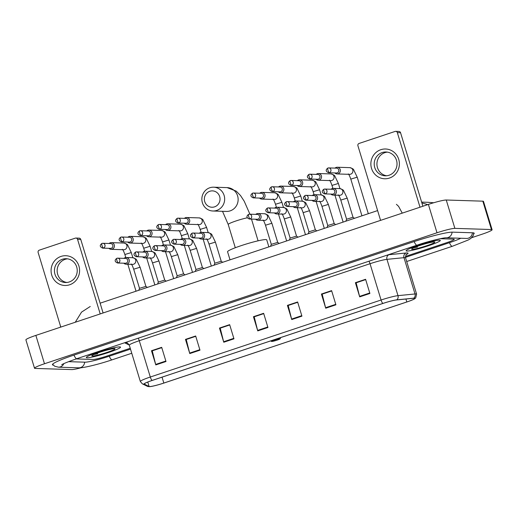 <?xml version="1.0" encoding="UTF-8"?>
<svg xmlns="http://www.w3.org/2000/svg" width="518" height="518" viewBox="0 0 518 518"><rect width="100%" height="100%" fill="white"/><g stroke="black" fill="none" stroke-linecap="round" stroke-linejoin="round"><path stroke-width="0.78" d="M439.517 240.177A17.865 1.709 163.1 0 0 420.363 244.716A17.865 1.709 163.1 0 0 406.112 250.816A17.865 1.709 163.1 0 0 406.889 251.068A17.865 1.709 163.1 0 0 426.049 246.529A17.865 1.709 163.1 0 0 440.3 240.43A17.865 1.709 163.1 0 0 439.517 240.177A17.865 1.709 163.1 0 0 420.363 244.716A17.865 1.709 163.1 0 0 406.112 250.816A17.865 1.709 163.1 0 0 406.889 251.068A17.865 1.709 163.1 0 0 426.049 246.529A17.865 1.709 163.1 0 0 440.3 240.43A17.865 1.709 163.1 0 0 439.517 240.177M119.723 346.892A17.865 1.709 163.1 0 0 100.57 351.424A17.865 1.709 163.1 0 0 86.318 357.53A17.865 1.709 163.1 0 0 87.102 357.783A17.865 1.709 163.1 0 0 106.255 353.244A17.865 1.709 163.1 0 0 120.506 347.144A17.865 1.709 163.1 0 0 119.723 346.892A17.865 1.709 163.1 0 0 100.57 351.424A17.865 1.709 163.1 0 0 86.318 357.53A17.865 1.709 163.1 0 0 87.102 357.783A17.865 1.709 163.1 0 0 106.255 353.244A17.865 1.709 163.1 0 0 120.506 347.144A17.865 1.709 163.1 0 0 119.723 346.892M414.27 298.226A11.908 1.14 -16.9 0 1 414.788 298.394A11.908 1.14 -16.9 0 1 406.818 301.968L163.83 383.048A11.908 1.14 -16.9 0 1 149.106 386.499L144.308 384.11A11.908 1.14 -16.9 0 1 144.218 384.019A11.908 1.14 -16.9 0 1 152.188 380.445L382.951 303.444A11.908 1.14 -16.9 0 1 396.49 299.961L413.513 298.264A11.908 1.14 -16.9 0 1 414.27 298.226M414.542 298.135A12.205 1.172 163.1 0 0 413.765 298.174L396.743 299.87A12.205 1.172 163.1 0 0 382.867 303.438L152.104 380.445A12.205 1.172 163.1 0 0 144.023 384.201L148.821 386.583A12.205 1.172 163.1 0 0 149.495 386.661A12.205 1.172 163.1 0 0 163.915 383.055L406.902 301.968A12.205 1.172 163.1 0 0 414.536 298.88A12.205 1.172 163.1 0 0 414.542 298.135M93.182 359.46A11.163 1.068 163.1 0 0 106.585 356.164L130.238 348.264L106.585 356.164A11.163 1.068 163.1 0 1 93.182 359.46L76.152 358.922L93.182 359.46M405.445 256.436L446.769 242.644A11.163 1.068 163.1 0 0 454.241 239.297A11.163 1.068 163.1 0 0 453.755 239.141L440.177 238.714L453.755 239.141A11.163 1.068 163.1 0 1 454.241 239.297A11.163 1.068 163.1 0 1 446.769 242.644L405.445 256.436M189.782 353.574L185.476 339.394L195.668 335.994L199.98 350.174L189.782 353.574A2.978 0.809 71.5 0 1 189.646 353.082L199.831 349.682M155.801 364.912L151.489 350.738L161.687 347.332L165.993 361.512L155.801 364.912A2.978 0.809 71.5 0 1 155.659 364.419L165.844 361.027M291.738 319.554L287.425 305.374L297.623 301.975L301.929 316.148L291.738 319.554A2.978 0.809 71.5 0 1 291.602 319.062L301.78 315.663M325.718 308.21L321.413 294.036L331.604 290.63L335.917 304.811L325.718 308.21A2.978 0.809 71.5 0 1 325.582 307.718L335.768 304.325M359.706 296.872L355.393 282.692L365.591 279.293L369.897 293.473L359.706 296.872A2.978 0.809 71.5 0 1 359.57 296.38L369.748 292.981M223.77 342.236L219.457 328.056L229.655 324.65L233.961 338.83L223.77 342.236A2.978 0.809 71.5 0 1 223.634 341.744L233.812 338.345M257.75 330.892L253.444 316.712L263.636 313.312L267.948 327.493L257.75 330.892A2.978 0.809 71.5 0 1 257.614 330.4L267.8 327M186.338 339.452L195.759 336.279M152.357 350.796L161.771 347.617M288.293 305.432L297.708 302.253M322.28 294.094L331.695 290.915M356.261 282.75L365.676 279.578M220.325 328.114L229.739 324.935M254.312 316.776L263.727 313.597M253.444 316.712L254.299 316.744M263.733 313.63L254.202 316.809L257.614 330.4M219.457 328.056L220.312 328.082M229.752 324.967L220.221 328.153L223.634 341.744M355.393 282.692L356.255 282.718M365.689 279.61L356.157 282.789L359.57 296.38M321.413 294.036L322.267 294.062M331.701 290.948L322.17 294.127L325.582 307.718M287.425 305.374L288.286 305.4M297.721 302.285L288.189 305.471L291.602 319.062M151.489 350.738L152.344 350.764M161.784 347.649L152.247 350.828L155.659 364.419M185.476 339.394L186.331 339.42M195.765 336.311L186.234 339.491L189.646 353.082M68.544 361.661L85.023 362.186A20.098 1.93 163.1 0 0 109.149 356.242L130.497 349.119M405.471 257.362L449.333 242.722A20.098 1.93 163.1 0 0 460.8 238.248M471.697 237.684L482.135 234.201A14.886 1.425 163.1 0 0 492.1 229.739A14.886 1.425 163.1 0 0 491.446 229.532L454.875 228.373A14.886 1.425 163.1 0 0 437.004 232.776L44.483 363.759A14.886 1.425 163.1 0 0 34.518 368.22A14.886 1.425 163.1 0 0 35.166 368.427L71.743 369.587A14.886 1.425 163.1 0 0 81.216 367.715M492.1 229.739L483.482 201.379A14.886 1.425 163.1 0 0 482.834 201.172L446.257 200.013A14.886 1.425 163.1 0 0 428.386 204.416L35.865 335.399A14.886 1.425 163.1 0 0 25.9 339.86L34.518 368.22M473.705 234.052A32.006 3.069 163.1 0 0 474.184 233.236A32.006 3.069 163.1 0 0 472.785 232.789L452.467 232.148A32.006 3.069 163.1 0 0 414.044 241.608L73.86 355.128A32.006 3.069 163.1 0 0 52.428 364.724A32.006 3.069 163.1 0 0 53.283 365.132M90.236 306.488L81.546 312.114L75.259 322.254M402.246 213.138L398.569 206.326L396.406 204.319M421.872 202.914L427.777 204.616M433.67 202.765L427.7 202.292L433.702 202.752M434.285 241.925A12.134 1.165 163.1 0 0 421.827 244.833A12.134 1.165 163.1 0 0 411.616 249.029A12.134 1.165 163.1 0 0 412.127 249.32A12.134 1.165 163.1 0 0 425.686 246.063A12.134 1.165 163.1 0 0 434.725 242.003A12.134 1.165 163.1 0 0 434.285 241.925M413.629 247.818L417.456 247.086L415.643 246.976M417.456 247.086L414.581 247.403M380.821 149.702A14.886 14.258 91.8 0 1 398.724 159.343A14.886 14.258 91.8 0 1 389.439 178.062A14.886 14.258 91.8 0 1 371.535 168.421A14.886 14.258 91.8 0 1 380.821 149.702M389.07 175.239A11.908 11.409 -88.2 0 0 396.924 162.238A11.908 11.409 -88.2 0 0 386.001 151.994A11.908 11.409 -88.2 0 0 382.18 152.551A11.908 11.409 -88.2 0 0 374.32 165.553A11.908 11.409 -88.2 0 0 385.25 175.803A11.908 11.409 -88.2 0 0 389.07 175.239M386.609 175.757A11.908 11.409 91.8 0 1 376.962 164.938A11.908 11.409 91.8 0 1 384.893 152.642A11.908 11.409 91.8 0 1 387.354 152.124M420.007 207.213L397.345 132.634A1.858 1.781 -88.2 0 0 395.105 131.43L359.084 143.447A1.858 1.781 -88.2 0 0 357.925 145.785L380.581 220.37M395.707 131.339L398.912 131.442A1.858 1.781 91.8 0 1 400.556 132.731L422.889 206.248M209.822 191.265A8.191 7.841 -88.2 0 0 204.714 201.554A8.191 7.841 -88.2 0 0 214.562 206.857A8.191 7.841 -88.2 0 0 219.664 196.568A8.191 7.841 -88.2 0 0 209.822 191.265M216.705 210.438A11.908 11.409 91.8 0 1 212.885 211.001A11.908 11.409 91.8 0 1 201.962 200.751A11.908 11.409 91.8 0 1 209.816 187.749A11.908 11.409 91.8 0 1 213.636 187.192A11.908 11.409 91.8 0 1 224.559 197.436A11.908 11.409 91.8 0 1 216.705 210.438M271.723 341.459A4.468 0.427 163.1 0 0 276.308 340.391A4.468 0.427 163.1 0 0 280.07 338.85A4.468 0.427 163.1 0 0 279.882 338.74A4.468 0.427 163.1 0 0 274.89 339.938A4.468 0.427 163.1 0 0 271.561 341.433A4.468 0.427 163.1 0 0 271.723 341.459M268.874 246.879L266.738 239.853A20.474 1.962 163.1 0 0 265.844 239.569A20.474 1.962 163.1 0 0 243.894 244.768A20.474 1.962 163.1 0 0 227.564 251.761L230.024 259.842M334.868 172.941A3.348 3.212 -88.2 0 0 340.222 169.574A3.348 3.212 -88.2 0 0 335.023 168.104M328.593 172.74L336.447 172.993A2.422 2.318 -88.2 0 0 338.727 169.833A2.422 2.318 -88.2 0 0 336.596 168.156L328.749 167.903A2.422 2.318 -88.2 0 0 327.972 168.02A2.422 0.654 -108.5 0 0 327.907 168.026A2.422 0.654 -108.5 0 0 327.978 170.305A2.422 0.654 71.5 0 0 329.37 172.63A2.422 2.318 -88.2 0 0 328.749 167.903L327.907 168.026C325.427 169.872 325.654 171.439 328.593 172.74A2.422 2.318 -88.2 0 0 329.37 172.63M316.038 179.222A3.348 3.212 -88.2 0 0 321.393 175.855A3.348 3.212 -88.2 0 0 316.194 174.385M309.77 179.027L317.618 179.273A2.422 2.318 -88.2 0 0 319.904 176.12A2.422 2.318 -88.2 0 0 317.767 174.436L309.919 174.19A2.422 2.318 -88.2 0 0 309.142 174.301A2.422 0.654 -108.5 0 0 309.078 174.313A2.422 0.654 -108.5 0 0 309.149 176.586A2.422 0.654 71.5 0 0 310.541 178.911A2.422 2.318 -88.2 0 0 309.919 174.19L309.078 174.313C306.598 176.152 306.824 177.719 309.77 179.027A2.422 2.318 -88.2 0 0 310.541 178.911M297.215 185.509A3.348 3.212 -88.2 0 0 302.564 182.135A3.348 3.212 -88.2 0 0 297.364 180.672M290.941 185.308L298.789 185.554A2.422 2.318 -88.2 0 0 301.075 182.401A2.422 2.318 -88.2 0 0 298.944 180.717L291.09 180.471A2.422 2.318 -88.2 0 0 290.32 180.588A2.422 0.654 -108.5 0 0 290.248 180.594A2.422 0.654 -108.5 0 0 290.32 182.867A2.422 0.654 71.5 0 0 291.718 185.191A2.422 2.318 -88.2 0 0 291.09 180.471L290.248 180.594C287.768 182.433 288.002 184.007 290.941 185.308A2.422 2.318 -88.2 0 0 291.718 185.191M278.386 191.789A3.348 3.212 -88.2 0 0 283.741 188.422A3.348 3.212 -88.2 0 0 278.542 186.953M272.112 191.589L279.96 191.841A2.422 2.318 -88.2 0 0 282.245 188.681A2.422 2.318 -88.2 0 0 280.115 187.004L272.267 186.752A2.422 2.318 -88.2 0 0 271.49 186.869A2.422 0.654 -108.5 0 0 271.426 186.875A2.422 0.654 -108.5 0 0 271.497 189.148A2.422 0.654 71.5 0 0 272.889 191.479A2.422 2.318 -88.2 0 0 272.267 186.752L271.426 186.875C268.946 188.714 269.172 190.287 272.112 191.589A2.422 2.318 -88.2 0 0 272.889 191.479M259.557 198.07A3.348 3.212 -88.2 0 0 264.912 194.703A3.348 3.212 -88.2 0 0 259.712 193.233M253.283 197.87L261.137 198.122A2.422 2.318 -88.2 0 0 263.422 194.969A2.422 2.318 -88.2 0 0 261.286 193.285L253.438 193.039A2.422 2.318 -88.2 0 0 252.661 193.149A2.422 0.654 -108.5 0 0 252.596 193.162A2.422 0.654 -108.5 0 0 252.667 195.435A2.422 0.654 71.5 0 0 254.06 197.759A2.422 2.318 -88.2 0 0 253.438 193.039L252.596 193.162C250.116 195.001 250.343 196.568 253.283 197.87A2.422 2.318 -88.2 0 0 254.06 197.759M184.246 223.2A3.348 3.212 -88.2 0 0 189.601 219.833A3.348 3.212 -88.2 0 0 184.402 218.363M177.978 223.005L185.826 223.252A2.422 2.318 -88.2 0 0 188.112 220.098A2.422 2.318 -88.2 0 0 185.981 218.415L178.127 218.169A2.422 2.318 -88.2 0 0 177.35 218.279A2.422 0.654 -108.5 0 0 177.285 218.292A2.422 0.654 -108.5 0 0 177.357 220.564A2.422 0.654 71.5 0 0 178.755 222.889A2.422 2.318 -88.2 0 0 178.127 218.169L177.285 218.292C174.806 220.131 175.039 221.698 177.978 223.005A2.422 2.318 -88.2 0 0 178.755 222.889M165.423 229.487A3.348 3.212 -88.2 0 0 170.778 226.113A3.348 3.212 -88.2 0 0 165.572 224.65M159.149 229.286L166.997 229.532A2.422 2.318 -88.2 0 0 169.282 226.379A2.422 2.318 -88.2 0 0 167.152 224.695L159.304 224.449A2.422 2.318 -88.2 0 0 158.527 224.566A2.422 0.654 -108.5 0 0 158.456 224.572A2.422 0.654 -108.5 0 0 158.527 226.845A2.422 0.654 71.5 0 0 159.926 229.17A2.422 2.318 -88.2 0 0 159.304 224.449L158.456 224.572C155.976 226.411 156.209 227.985 159.149 229.286A2.422 2.318 -88.2 0 0 159.926 229.17M146.594 235.768A3.348 3.212 -88.2 0 0 151.949 232.401A3.348 3.212 -88.2 0 0 146.749 230.931M140.32 235.567L148.174 235.819A2.422 2.318 -88.2 0 0 150.46 232.66A2.422 2.318 -88.2 0 0 148.323 230.983L140.475 230.73A2.422 2.318 -88.2 0 0 139.698 230.847A2.422 0.654 -108.5 0 0 139.633 230.853A2.422 0.654 -108.5 0 0 139.705 233.126A2.422 0.654 71.5 0 0 141.097 235.457A2.422 2.318 -88.2 0 0 140.475 230.73L139.633 230.853C137.153 232.692 137.38 234.266 140.32 235.567A2.422 2.318 -88.2 0 0 141.097 235.457M127.765 242.048A3.348 3.212 -88.2 0 0 133.12 238.681A3.348 3.212 -88.2 0 0 127.92 237.212M121.497 241.848L129.345 242.1A2.422 2.318 -88.2 0 0 131.63 238.947A2.422 2.318 -88.2 0 0 129.494 237.263L121.646 237.017A2.422 2.318 -88.2 0 0 120.869 237.127A2.422 0.654 -108.5 0 0 120.804 237.14A2.422 0.654 -108.5 0 0 120.875 239.413A2.422 0.654 71.5 0 0 122.267 241.738A2.422 2.318 -88.2 0 0 121.646 237.017L120.804 237.14C118.324 238.979 118.551 240.546 121.497 241.848A2.422 2.318 -88.2 0 0 122.267 241.738M108.942 248.329A3.348 3.212 -88.2 0 0 114.29 244.962A3.348 3.212 -88.2 0 0 109.091 243.499M102.668 248.135L110.515 248.381A2.422 2.318 -88.2 0 0 112.801 245.228A2.422 2.318 -88.2 0 0 110.671 243.544L102.817 243.298A2.422 2.318 -88.2 0 0 102.046 243.408A2.422 0.654 -108.5 0 0 101.975 243.421A2.422 0.654 -108.5 0 0 102.046 245.694A2.422 0.654 71.5 0 0 103.445 248.018A2.422 2.318 -88.2 0 0 102.817 243.298L101.975 243.421C99.495 245.26 99.728 246.833 102.668 248.135A2.422 2.318 -88.2 0 0 103.445 248.018M347.196 198.129L353.011 217.262L346.607 219.218L340.786 200.077L347.196 198.129L343.712 190.883C343.661 190.138 342.359 189.381 339.808 188.597L333.327 188.397A3.348 3.212 -88.2 0 0 331.08 189.251M330.924 194.088A3.348 3.212 -88.2 0 0 336.279 190.721A3.348 3.212 -88.2 0 0 333.327 188.397M324.65 193.894L332.504 194.14A2.422 2.318 -88.2 0 0 334.79 190.987A2.422 2.318 -88.2 0 0 332.653 189.303L324.805 189.057A2.422 2.318 -88.2 0 0 324.028 189.167A2.422 0.654 -108.5 0 0 323.964 189.18A2.422 0.654 -108.5 0 0 324.035 191.453A2.422 0.654 71.5 0 0 325.427 193.777A2.422 2.318 -88.2 0 0 324.805 189.057L323.964 189.18C321.484 191.019 321.71 192.586 324.65 193.894A2.422 2.318 -88.2 0 0 325.427 193.777M328.373 204.416L334.181 223.543L327.777 225.505L321.963 206.358L328.373 204.416L324.883 197.17C324.831 196.426 323.53 195.662 320.979 194.885L314.497 194.677A3.348 3.212 -88.2 0 0 312.25 195.539M312.095 200.375A3.348 3.212 -88.2 0 0 317.45 197.002A3.348 3.212 -88.2 0 0 314.497 194.677M305.827 200.175L313.675 200.421A2.422 2.318 -88.2 0 0 315.961 197.267A2.422 2.318 -88.2 0 0 313.83 195.584L305.976 195.338A2.422 2.318 -88.2 0 0 305.199 195.454A2.422 0.654 -108.5 0 0 305.134 195.461A2.422 0.654 -108.5 0 0 305.206 197.734A2.422 0.654 71.5 0 0 306.604 200.058A2.422 2.318 -88.2 0 0 305.976 195.338L305.134 195.461C302.654 197.3 302.888 198.873 305.827 200.175A2.422 2.318 -88.2 0 0 306.604 200.058M309.544 210.696L315.358 229.824L308.948 231.786L303.134 212.645L309.544 210.696L306.06 203.451C306.002 202.706 304.701 201.942 302.149 201.165L295.674 200.958A3.348 3.212 -88.2 0 0 293.421 201.819M293.272 206.656A3.348 3.212 -88.2 0 0 298.627 203.289A3.348 3.212 -88.2 0 0 295.674 200.958M286.998 206.455L294.846 206.708A2.422 2.318 -88.2 0 0 297.131 203.548A2.422 2.318 -88.2 0 0 295.001 201.871L287.153 201.619A2.422 2.318 -88.2 0 0 286.376 201.735A2.422 0.654 -108.5 0 0 286.305 201.742A2.422 0.654 -108.5 0 0 286.376 204.014A2.422 0.654 71.5 0 0 287.775 206.345A2.422 2.318 -88.2 0 0 287.153 201.619L286.305 201.742C283.825 203.58 284.058 205.154 286.998 206.455A2.422 2.318 -88.2 0 0 287.775 206.345M290.715 216.977L296.529 236.111L290.125 238.066L284.304 218.926L290.715 216.977L287.231 209.732C287.179 208.987 285.878 208.23 283.327 207.446L276.845 207.239A3.348 3.212 -88.2 0 0 274.598 208.1M274.443 212.937A3.348 3.212 -88.2 0 0 279.798 209.57A3.348 3.212 -88.2 0 0 276.845 207.239M268.169 212.736L276.023 212.989A2.422 2.318 -88.2 0 0 278.308 209.835A2.422 2.318 -88.2 0 0 276.172 208.152L268.324 207.906A2.422 2.318 -88.2 0 0 267.547 208.016A2.422 0.654 -108.5 0 0 267.482 208.029A2.422 0.654 -108.5 0 0 267.553 210.302A2.422 0.654 71.5 0 0 268.946 212.626A2.422 2.318 -88.2 0 0 268.324 207.906L267.482 208.029C265.002 209.868 265.229 211.435 268.169 212.736A2.422 2.318 -88.2 0 0 268.946 212.626M255.614 219.218A3.348 3.212 -88.2 0 0 257.802 220.221L264.284 220.428A3.348 3.212 -88.2 0 0 267.45 216.058A3.348 3.212 -88.2 0 0 264.497 213.727C267.048 214.51 268.35 215.274 268.402 216.012L271.892 223.258L277.7 242.392L271.296 244.354M257.802 220.221A3.348 3.212 -88.2 0 0 260.968 215.851A3.348 3.212 -88.2 0 0 255.769 214.381M249.346 219.023L257.193 219.269A2.422 2.318 -88.2 0 0 259.479 216.116A2.422 2.318 -88.2 0 0 257.342 214.433L249.495 214.187A2.422 2.318 -88.2 0 0 248.718 214.297A2.422 0.654 -108.5 0 0 248.653 214.31A2.422 0.654 -108.5 0 0 248.724 216.582A2.422 0.654 71.5 0 0 250.116 218.907A2.422 2.318 -88.2 0 0 249.495 214.187L248.653 214.31C246.173 216.148 246.4 217.722 249.346 219.023A2.422 2.318 -88.2 0 0 250.116 218.907M221.225 261.253L214.815 263.196M199.132 238.066A3.348 3.212 -88.2 0 0 204.487 234.699A3.348 3.212 -88.2 0 0 199.288 233.229M192.858 237.872L200.712 238.118A2.422 2.318 -88.2 0 0 202.998 234.965A2.422 2.318 -88.2 0 0 200.861 233.281L193.013 233.035A2.422 2.318 -88.2 0 0 192.236 233.145A2.422 0.654 -108.5 0 0 192.172 233.158A2.422 0.654 -108.5 0 0 192.243 235.431A2.422 0.654 71.5 0 0 193.635 237.756A2.422 2.318 -88.2 0 0 193.013 233.035L192.172 233.158C189.692 234.997 189.918 236.564 192.858 237.872A2.422 2.318 -88.2 0 0 193.635 237.756M202.396 267.534L195.985 269.483M180.309 244.354A3.348 3.212 -88.2 0 0 185.658 240.98A3.348 3.212 -88.2 0 0 180.458 239.517M174.035 244.153L181.883 244.399A2.422 2.318 -88.2 0 0 184.168 241.246A2.422 2.318 -88.2 0 0 182.038 239.562L174.184 239.316A2.422 2.318 -88.2 0 0 173.407 239.433A2.422 0.654 -108.5 0 0 173.342 239.439A2.422 0.654 -108.5 0 0 173.413 241.712A2.422 0.654 71.5 0 0 174.812 244.036A2.422 2.318 -88.2 0 0 174.184 239.316L173.342 239.439C170.862 241.278 171.095 242.851 174.035 244.153A2.422 2.318 -88.2 0 0 174.812 244.036M183.566 273.815L177.156 275.764M161.48 250.634A3.348 3.212 -88.2 0 0 166.835 247.267A3.348 3.212 -88.2 0 0 161.635 245.797M155.206 250.434L163.053 250.686A2.422 2.318 -88.2 0 0 165.339 247.526A2.422 2.318 -88.2 0 0 163.209 245.849L155.361 245.597A2.422 2.318 -88.2 0 0 154.584 245.713A2.422 0.654 -108.5 0 0 154.519 245.72A2.422 0.654 -108.5 0 0 154.591 247.992A2.422 0.654 71.5 0 0 155.983 250.323A2.422 2.318 -88.2 0 0 155.361 245.597L154.519 245.72C152.039 247.559 152.266 249.132 155.206 250.434A2.422 2.318 -88.2 0 0 155.983 250.323M164.743 280.096L158.333 282.045M142.651 256.915A3.348 3.212 -88.2 0 0 148.006 253.548A3.348 3.212 -88.2 0 0 142.806 252.078M136.376 256.714L144.231 256.967A2.422 2.318 -88.2 0 0 146.516 253.814A2.422 2.318 -88.2 0 0 144.38 252.13L136.532 251.884A2.422 2.318 -88.2 0 0 135.755 251.994A2.422 0.654 -108.5 0 0 135.69 252.007A2.422 0.654 -108.5 0 0 135.761 254.28A2.422 0.654 71.5 0 0 137.153 256.604A2.422 2.318 -88.2 0 0 136.532 251.884L135.69 252.007C133.21 253.846 133.437 255.413 136.376 256.714A2.422 2.318 -88.2 0 0 137.153 256.604M145.914 286.383L139.504 288.325L133.689 269.185L140.1 267.236L136.61 259.991C136.558 259.253 135.256 258.488 132.705 257.705L126.224 257.504A3.348 3.212 -88.2 0 0 123.977 258.359M123.828 263.196A3.348 3.212 -88.2 0 0 129.176 259.829A3.348 3.212 -88.2 0 0 126.224 257.504M117.554 263.002L125.401 263.248A2.422 2.318 -88.2 0 0 127.687 260.094A2.422 2.318 -88.2 0 0 125.557 258.411L117.703 258.165A2.422 2.318 -88.2 0 0 116.926 258.275A2.422 0.654 -108.5 0 0 116.861 258.288A2.422 0.654 -108.5 0 0 116.932 260.56A2.422 0.654 71.5 0 0 118.331 262.885A2.422 2.318 -88.2 0 0 117.703 258.165L116.861 258.288C114.381 260.127 114.614 261.694 117.554 263.002A2.422 2.318 -88.2 0 0 118.331 262.885M61.027 256.416A14.886 14.258 91.8 0 1 78.93 266.058A14.886 14.258 91.8 0 1 69.645 284.777A14.886 14.258 91.8 0 1 51.742 275.129A14.886 14.258 91.8 0 1 61.027 256.416M69.276 281.954A11.908 11.409 -88.2 0 0 77.13 268.952A11.908 11.409 -88.2 0 0 66.207 258.709A11.908 11.409 -88.2 0 0 62.387 259.265A11.908 11.409 -88.2 0 0 54.532 272.267A11.908 11.409 -88.2 0 0 65.456 282.517A11.908 11.409 -88.2 0 0 69.276 281.954M66.816 282.472A11.908 11.409 91.8 0 1 57.174 271.646A11.908 11.409 91.8 0 1 65.1 259.356A11.908 11.409 91.8 0 1 67.56 258.832M100.214 313.927L77.551 239.348A1.858 1.781 -88.2 0 0 75.317 238.138L39.29 250.162A1.858 1.781 -88.2 0 0 38.131 252.499L60.787 327.085M75.913 238.053L79.118 238.157A1.858 1.781 91.8 0 1 80.763 239.445L103.095 312.963M114.491 348.64A12.134 1.165 163.1 0 0 102.033 351.541A12.134 1.165 163.1 0 0 91.822 355.743A12.134 1.165 163.1 0 0 92.333 356.034A12.134 1.165 163.1 0 0 105.892 352.777A12.134 1.165 163.1 0 0 114.938 348.718A12.134 1.165 163.1 0 0 114.491 348.64M93.836 354.532L97.662 353.8L95.849 353.69M97.662 353.8L94.788 354.118M406.818 301.968L405.924 299.022M152.104 380.445A3.723 1.01 -108.5 0 1 150.298 377.02L381.067 300.013A14.886 1.425 -16.9 0 1 397.986 295.655L415.009 293.965A14.886 1.425 -16.9 0 1 415.954 293.92A14.886 1.425 -16.9 0 1 416.608 294.127L405.581 257.828A14.886 1.425 163.1 0 0 404.927 257.621A14.886 1.425 163.1 0 0 403.975 257.666L386.959 259.356A14.886 1.425 163.1 0 0 370.033 263.714L139.271 340.721A14.886 1.425 163.1 0 0 129.306 345.182L127.545 343.078A3.723 3.684 -63.6 0 0 124.812 342.864A18.609 1.781 -16.9 0 1 124.67 342.728M413.765 298.174A3.723 3.335 84.3 0 0 415.009 293.965L403.975 257.666A3.723 3.335 -95.7 0 1 406.06 252.998A18.609 1.781 -16.9 0 1 406.17 254.662M368.965 261.208A3.723 1.01 71.5 0 1 370.033 263.714L381.067 300.013A3.723 1.01 71.5 0 0 382.867 303.438M144.023 384.201A3.723 3.684 116.4 0 1 142.321 383.819L140.333 381.481A14.886 1.425 -16.9 0 1 150.298 377.02L139.271 340.721A3.723 1.01 71.5 0 0 138.202 338.215M388.202 254.791A18.609 1.781 -16.9 0 1 389.044 254.694A3.723 3.335 -95.7 0 0 386.959 259.356L397.986 295.655A3.723 3.335 84.3 0 1 396.743 299.87M148.821 386.583A3.723 3.684 116.4 0 1 147.118 386.201L142.321 383.819M129.273 345.085L124.812 342.864M389.044 254.694L406.06 252.998M149.106 386.499L147.753 382.057M163.83 383.048L162.043 377.162M131.76 353.257L112.102 359.816A5.957 1.612 -108.5 0 1 111.94 359.842A5.957 1.612 -108.5 0 1 109.259 356.209M112.102 359.816C98.342 364.471 82.226 368.285 78.755 367.825A5.957 5.704 -88.2 0 0 84.635 362.173M78.755 367.825L58.43 367.178A5.957 5.704 -88.2 0 0 63.831 363.642M73.97 355.089A5.957 1.612 71.5 0 0 76.645 358.728A5.957 1.612 71.5 0 0 76.806 358.702L416.99 245.182C428.833 241.084 444.548 237.471 446.192 237.788A5.957 5.704 91.8 0 1 446.173 237.788M414.154 241.576A5.957 1.612 71.5 0 0 416.828 245.208A5.957 1.612 71.5 0 0 416.99 245.182M452.078 232.142A5.957 5.704 91.8 0 1 446.192 237.788L466.517 238.429A5.957 5.704 91.8 0 0 472.397 232.776M473.808 232.932L473.135 235.748L470.92 238.351L468.363 239.951L452.285 246.303A5.957 1.612 -108.5 0 1 452.123 246.322A5.957 1.612 -108.5 0 1 449.443 242.689M35.865 335.399L44.483 363.759M428.386 204.416L437.004 232.776M446.257 200.013L454.875 228.373M482.834 201.172L491.446 229.532M400.556 132.731L397.345 132.634M212.885 211.001L226.36 211.428A11.908 11.409 -88.2 0 0 230.18 210.865A11.908 11.409 -88.2 0 0 238.034 197.863A11.908 11.409 -88.2 0 0 227.111 187.62L213.636 187.192M235.295 247.74L228.218 224.456A11.908 1.14 -16.9 0 1 236.189 220.888A11.908 1.14 -16.9 0 1 247.313 217.8M337.056 173.938L349.611 174.339A3.348 3.212 -88.2 0 0 352.881 170.422A3.348 3.212 -88.2 0 0 349.825 167.644C352.376 168.421 353.677 169.185 353.729 169.93L357.213 177.175L350.803 179.118C348.782 173.472 348.646 174.65 348.329 173.925M318.227 180.225L330.782 180.62A3.348 3.212 -88.2 0 0 334.052 176.703A3.348 3.212 -88.2 0 0 330.996 173.925C333.547 174.702 334.848 175.466 334.9 176.211L338.39 183.456L331.98 185.405C329.953 179.752 329.817 180.931 329.5 180.206M299.404 186.506L311.959 186.901A3.348 3.212 -88.2 0 0 315.229 182.983A3.348 3.212 -88.2 0 0 312.166 180.206C314.717 180.989 316.019 181.747 316.077 182.491L319.561 189.737L313.15 191.686C311.13 186.033 310.988 187.212 310.677 186.486M280.575 192.787L293.13 193.188A3.348 3.212 -88.2 0 0 296.4 189.271A3.348 3.212 -88.2 0 0 293.343 186.486C295.895 187.27 297.196 188.034 297.248 188.779L300.731 196.024L294.321 197.967C292.301 192.32 292.165 193.492 291.848 192.774M261.745 199.074L274.3 199.469A3.348 3.212 -88.2 0 0 277.57 195.551A3.348 3.212 -88.2 0 0 274.514 192.774C277.065 193.551 278.367 194.315 278.419 195.059L281.909 202.305L275.498 204.254C273.472 198.601 273.336 199.78 273.018 199.054M186.435 224.203L198.996 224.598A3.348 3.212 -88.2 0 0 202.26 220.681A3.348 3.212 -88.2 0 0 199.203 217.903C201.755 218.68 203.056 219.444 203.108 220.189L206.598 227.434L200.188 229.383C198.161 223.731 198.025 224.909 197.714 224.184M167.612 230.484L180.167 230.879A3.348 3.212 -88.2 0 0 183.437 226.962A3.348 3.212 -88.2 0 0 180.381 224.184C182.925 224.967 184.227 225.725 184.285 226.47L187.769 233.715L181.358 235.664C179.338 230.011 179.202 231.19 178.885 230.465M148.783 236.765L161.338 237.166A3.348 3.212 -88.2 0 0 164.607 233.242A3.348 3.212 -88.2 0 0 161.551 230.465C164.102 231.248 165.404 232.012 165.456 232.757L168.939 240.002L162.529 241.945C160.509 236.299 160.373 237.471 160.056 236.752M129.953 243.052L142.508 243.447A3.348 3.212 -88.2 0 0 145.778 239.53A3.348 3.212 -88.2 0 0 142.722 236.752C145.273 237.529 146.575 238.293 146.626 239.038L150.116 246.283L143.706 248.232C141.679 242.579 141.543 243.758 141.226 243.033M111.13 249.333L123.685 249.728A3.348 3.212 -88.2 0 0 126.955 245.81A3.348 3.212 -88.2 0 0 123.893 243.033C126.444 243.816 127.745 244.574 127.804 245.318L131.287 252.564L124.877 254.513C122.857 248.86 122.714 250.039 122.403 249.313M333.113 195.092L339.594 195.292A3.348 3.212 -88.2 0 0 342.761 190.928A3.348 3.212 -88.2 0 0 339.808 188.597M314.284 201.373L320.765 201.58A3.348 3.212 -88.2 0 0 323.931 197.209A3.348 3.212 -88.2 0 0 320.979 194.885M295.461 207.653L301.942 207.86A3.348 3.212 -88.2 0 0 305.102 203.49A3.348 3.212 -88.2 0 0 302.149 201.165M276.631 213.94L283.113 214.141A3.348 3.212 -88.2 0 0 286.279 209.777A3.348 3.212 -88.2 0 0 283.327 207.446M271.892 223.258L265.481 225.207C263.455 219.554 263.319 220.733 263.002 220.008M201.321 239.07L207.802 239.271A3.348 3.212 -88.2 0 0 210.968 234.907A3.348 3.212 -88.2 0 0 208.016 232.576C210.567 233.359 211.868 234.117 211.92 234.861L215.41 242.107L209 244.056C206.973 238.403 206.837 239.581 206.52 238.856M182.498 245.351L188.979 245.558A3.348 3.212 -88.2 0 0 192.139 241.187A3.348 3.212 -88.2 0 0 189.187 238.856C191.738 239.64 193.039 240.404 193.091 241.148L196.581 248.394L190.171 250.336C188.144 244.69 188.008 245.862 187.697 245.143M163.669 251.631L170.15 251.839A3.348 3.212 -88.2 0 0 173.316 247.468A3.348 3.212 -88.2 0 0 170.364 245.143C172.908 245.921 174.21 246.685 174.268 247.429L177.752 254.675L171.341 256.624C169.321 250.971 169.185 252.149 168.868 251.424M144.839 257.919L151.321 258.119A3.348 3.212 -88.2 0 0 154.487 253.755A3.348 3.212 -88.2 0 0 151.534 251.424C154.086 252.208 155.387 252.965 155.439 253.71L158.922 260.955L152.512 262.904C150.492 257.252 150.356 258.43 150.039 257.705M126.016 264.199L132.491 264.407A3.348 3.212 -88.2 0 0 135.658 260.036A3.348 3.212 -88.2 0 0 132.705 257.705M80.763 239.445L77.551 239.348M149.495 386.661L147.118 386.201M414.536 298.88L415.721 297.908L416.608 294.127M140.333 381.481L129.306 345.182M406.449 254.383L406.449 254.383C406.112 253.93 405.821 255.076 405.581 257.828M452.285 246.303L406.701 261.512M52.577 364.258L54.701 366.226L58.43 367.178M61.694 364.769L61.694 364.769C62.665 363.927 67.703 361.907 76.806 358.702M377.609 210.593L100.123 303.185M421.626 202.104L427.7 202.292M60.638 326.586L60.03 327.337M249.929 214.199L244.205 201.191L240.533 195.571L236.253 191.148L227.111 187.62M258.087 240.818L251.483 219.088M280.07 338.85L280.769 337.542M271.561 341.433L270.61 340.928M228.218 224.456L222.507 211.305M368.311 213.694L357.213 177.175M361.952 215.818L350.803 179.118M349.825 167.644L337.27 167.243M339.95 188.604L338.39 183.456M343.13 222.099L334.939 195.15M332.893 188.41L331.98 185.405M330.996 173.925L318.44 173.53M321.128 194.891L319.561 189.737M324.3 228.38L316.109 201.431M314.063 194.69L313.15 191.686M312.166 180.206L299.611 179.811M302.298 201.172L300.731 196.024M305.471 234.66L297.287 207.712M295.234 200.978L294.321 197.967M293.343 186.486L280.788 186.091M283.469 207.453L281.909 202.305M286.642 240.948L278.457 213.992M276.411 207.258L275.498 204.254M274.514 192.774L261.959 192.372M208.165 232.582L206.598 227.434M211.338 266.077L203.147 239.128M201.101 232.388L200.188 229.383M199.203 217.903L186.648 217.508M189.335 238.869L187.769 233.715M192.508 272.358L184.317 245.409M182.271 238.668L181.358 235.664M180.381 224.184L167.826 223.789M170.506 245.15L168.939 240.002M173.679 278.639L165.495 251.69M163.448 244.956L162.529 241.945M161.551 230.465L148.996 230.07M151.677 251.431L150.116 246.283M154.856 284.926L146.665 257.97M144.619 251.236L143.706 248.232M142.722 236.752L130.167 236.35M132.854 257.711L131.287 252.564M136.027 291.207L127.836 264.258M125.79 257.517L124.877 254.513M123.893 243.033L111.338 242.638M352.998 217.256L354.461 218.318M338.312 194.878C338.63 195.603 338.766 194.425 340.786 200.077M346.607 219.198L345.875 221.18M334.175 223.536L335.632 224.598M319.483 201.165C319.8 201.884 319.936 200.712 321.963 206.358M327.777 225.479L327.052 227.46M315.345 229.817L316.809 230.879M300.66 207.446C300.971 208.171 301.113 206.993 303.134 212.645M308.948 231.76L308.223 233.747M296.516 236.098L297.979 237.166M281.831 213.727C282.148 214.452 282.284 213.274 284.304 218.926M290.125 238.04L289.394 240.028M277.693 242.385L279.15 243.447M270.564 246.309L271.296 244.328L265.481 225.207M264.497 213.727L258.016 213.526M222.669 262.296L221.205 261.234L215.41 242.107M214.083 265.158L214.815 263.176L209 244.056M208.016 232.576L201.534 232.375M202.396 267.521L196.581 248.394M202.383 267.515L203.839 268.577M195.26 271.438L195.985 269.457L190.171 250.336M189.187 238.856L182.705 238.656M185.017 274.857L183.553 273.795L177.752 254.675M176.431 277.726L177.162 275.738L171.341 256.624M170.364 245.143L163.882 244.936M166.187 281.144L164.724 280.076L158.922 260.955M158.327 282.032L152.512 262.904M151.534 251.424L145.053 251.217M158.333 282.019L157.601 284.006M147.358 287.425L145.901 286.363L140.1 267.236M131.209 263.986C131.527 264.711 131.663 263.532 133.689 269.185M139.504 288.306L138.779 290.287"/></g></svg>
